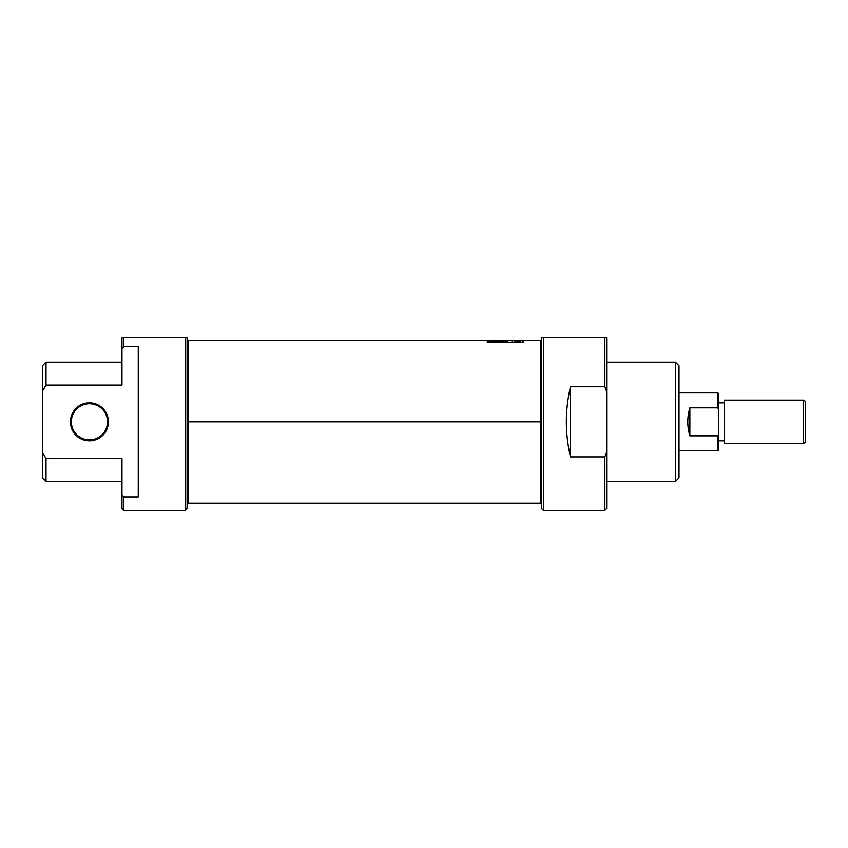 <?xml version="1.0" encoding="UTF-8"?>
<svg xmlns="http://www.w3.org/2000/svg" width="848" height="848" viewBox="0 0 848 848"><rect width="100%" height="100%" fill="white"/><g stroke="black" fill="none" stroke-linecap="round" stroke-linejoin="round"><path stroke-width="1.27" d="M543.367 392.889L543.367 337.557L604.857 337.557L604.857 386.762L606.659 391.617L606.659 452.037L604.857 456.902L570.492 456.902L570.492 386.762L570.492 456.902C564.959 433.519 564.959 410.135 570.492 386.762L604.857 386.762L604.857 337.557L606.659 337.557L606.659 508.641L604.857 510.443L604.857 456.902L570.492 456.902C564.959 433.519 564.959 410.135 570.492 386.762L604.857 386.762L606.659 391.617L606.659 337.557L541.554 337.557L541.554 341.076L540.473 340.451L523.47 340.451L523.47 342.486L487.303 342.486L523.47 342.486L523.47 341.532L522.654 341.532L522.654 342.295L522.654 340.451L518.711 340.451L518.711 341.405L516.029 341.405L520.418 341.066M543.367 450.765L543.367 337.557L543.367 510.443L604.857 510.443L604.857 456.902L606.659 452.037L606.659 508.641L604.857 510.443M606.659 481.516L675.39 481.516L675.39 362.149L675.39 481.516L679.004 477.89L675.39 481.516L606.659 481.516M606.659 362.149L675.39 362.149L606.659 362.149M679.004 365.764L679.004 477.89L679.004 365.764L675.39 362.149L679.004 365.764M543.367 510.443L541.554 508.641L541.554 337.557L541.554 502.588L540.473 503.214L540.473 340.451M71.338 421.827A18.084 18.084 0 0 0 89.422 439.911A18.084 18.084 0 0 0 107.505 421.827A18.084 18.084 0 0 0 89.422 403.743A18.084 18.084 0 0 0 71.338 421.827A18.084 18.084 0 0 0 89.422 439.911A18.084 18.084 0 0 0 107.505 421.827L108.406 421.827A18.985 18.985 0 0 0 89.422 402.842A18.985 18.985 0 0 0 70.437 421.827A18.985 18.985 0 0 0 89.422 440.822A18.985 18.985 0 0 0 108.406 421.827A18.985 18.985 0 0 1 89.422 440.822A18.985 18.985 0 0 1 70.437 421.827L71.338 421.827A18.084 18.084 0 0 1 89.422 403.743A18.084 18.084 0 0 1 107.505 421.827M123.787 496.939L138.256 496.939L138.256 346.715L123.787 346.715L138.256 346.715L138.256 496.939L123.787 496.939L121.974 494.797L123.787 496.939L123.787 510.443L185.277 510.443L185.277 337.557L187.079 337.557L187.079 508.641L185.277 510.443L123.787 510.443L123.787 496.939L121.974 494.797C121.974 513.104 121.974 513.104 121.974 494.797L123.787 496.939M121.974 348.857L123.787 346.715L121.974 348.857L121.974 385.077L46.015 385.077L121.974 385.077C121.974 354.952 121.974 354.952 121.974 385.077L121.974 337.557L121.974 348.857L123.787 346.715L123.787 337.557L187.079 337.557L121.974 337.557L123.787 337.557L123.787 346.715M46.015 481.516L42.4 477.89L42.4 452.366L46.015 458.588L46.015 481.516L121.974 481.516L46.015 481.516L46.015 458.588L121.974 458.588L46.015 458.588L42.4 452.366L42.4 391.299L46.015 385.077L46.015 362.149L46.015 385.077L42.4 391.299L42.4 365.764L46.015 362.149L121.974 362.149M121.974 494.797L121.974 458.588L121.974 508.641L123.787 510.443M187.079 341.076L188.171 340.451L188.171 503.214L540.473 503.214M188.171 340.451L487.303 340.451L487.303 342.486L487.303 341.532L488.109 341.532L488.109 342.295L522.654 342.486L488.109 342.295L488.109 340.451L492.37 340.451M494.978 340.451L504.613 340.451L504.613 341.034L498.794 341.034C494.32 340.917 493.727 340.758 497.013 340.557L494.935 340.716L497.013 340.557M507.295 340.557L504.613 340.557L507.295 340.557M507.295 340.525L507.295 341.405L500.066 341.405C492.656 341.235 490.716 340.938 494.278 340.493L494.278 341.267L494.278 340.493L492.296 340.451L494.278 340.493C490.716 340.938 492.656 341.235 500.066 341.405L507.295 341.405L507.295 340.451L516.029 340.451L507.295 340.525L516.029 340.525L516.029 341.405L516.029 340.642L507.295 340.642L516.029 340.525M518.711 340.557L516.029 340.557L518.711 340.557L518.711 341.405M494.278 340.493L492.285 340.748M494.978 340.557L494.278 340.557L494.978 340.557M495.592 340.97L504.613 341.405L504.613 340.557M805.6 401.38L805.6 442.274L803.427 443.536L803.427 400.129L803.427 443.536L805.6 442.274L805.6 401.38L803.427 400.129L724.213 400.129L724.213 443.536L803.427 443.536L724.213 443.536L724.213 400.129L803.427 400.129L805.6 401.38M718.786 440.822L724.213 440.822L718.786 440.822M718.786 402.842L724.213 402.842L718.786 402.842L718.786 450.14L717.705 450.765L717.705 435.84L689.859 435.84C687.092 426.502 687.092 417.163 689.859 407.824L717.705 407.824L717.705 392.889L679.004 392.889L717.705 392.889L718.786 393.525L718.786 434.494L717.705 435.84L689.859 435.84C687.092 426.502 687.092 417.163 689.859 407.824L689.859 435.84L689.859 407.824L717.705 407.824L718.786 409.171L717.705 407.824L717.705 392.889M679.004 450.765L717.705 450.765L717.705 435.84L718.786 434.494L718.786 450.14L717.705 450.765L679.004 450.765M543.367 337.557L541.554 337.557M187.079 508.641L185.277 510.443L185.277 337.557L187.079 337.557L187.079 508.641M42.4 452.366C42.4 485.84 42.4 485.84 42.4 452.366L42.4 365.764L46.015 362.149M123.787 337.557L121.974 337.557M70.437 421.827A18.985 18.985 0 0 1 89.422 402.842A18.985 18.985 0 0 1 108.406 421.827M540.473 343.345L540.473 421.827L541.554 421.827M187.079 421.827L188.171 421.827L188.171 343.345M188.171 500.32L188.171 421.827L540.473 421.827L540.473 500.32M518.711 341.511L520.418 341.511M494.925 341.829L495.296 340.938M511.736 342.009L512.319 341.68M514.672 341.68L515.255 342.009M491.543 341.066L490.685 341.076M490.239 341.087L489.625 341.373M489.868 341.437L490.854 341.521M490.049 341.712L489.042 342.009M187.079 502.588L188.171 503.214M492.296 341.829L492.296 340.748"/></g></svg>

